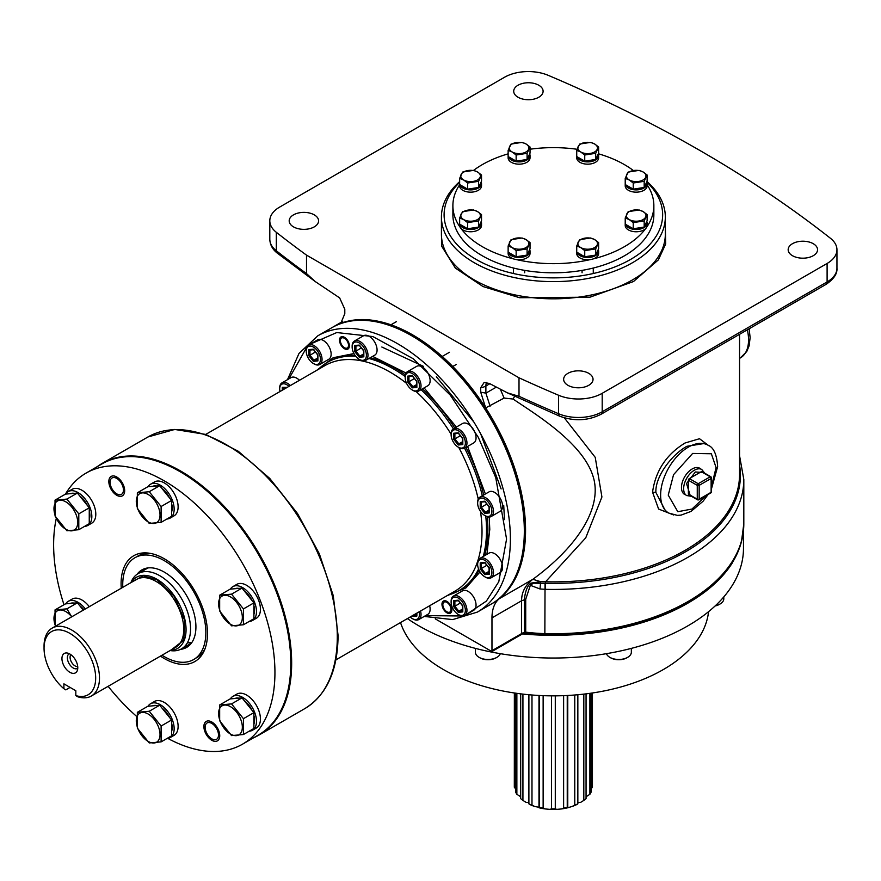 <?xml version="1.0" encoding="UTF-8"?>
<svg xmlns="http://www.w3.org/2000/svg" width="881" height="881" viewBox="0 0 881 881"><rect width="100%" height="100%" fill="white"/><g stroke="black" fill="none" stroke-linecap="round" stroke-linejoin="round"><path stroke-width="1.32" d="M685.506 494.836A15.12 8.733 -60 0 1 684.592 494.417A15.12 8.733 -60 0 1 682.279 482.303A15.12 8.733 -60 0 1 692.158 468.978A15.12 8.733 -60 0 1 699.723 468.229A15.12 8.733 -60 0 1 700.527 468.813M706.188 495.596L691.992 509.042L677.797 511.707L668.238 495.133L673.558 474.683L692.642 453.429L711.352 453.759L716.077 467.514L711.529 486.345M686.927 446.293C672.886 453.803 655.167 475.674 655.871 492.391L665.673 511.31L668.745 513.083A39.205 22.642 120 0 1 660.651 493.812A39.205 22.642 120 0 1 688.358 447.119A39.205 22.642 120 0 1 707.961 445.169L704.877 443.396L686.927 446.293M314.286 226.869A14.702 8.491 0 0 0 318.592 220.867A14.702 8.491 0 0 0 309.517 213.026A14.702 8.491 0 0 0 293.494 214.865A14.702 8.491 0 0 0 289.188 220.867A14.702 8.491 0 0 0 298.263 228.708A14.702 8.491 0 0 0 314.286 226.869M588.739 385.316A14.702 8.491 0 0 0 593.045 379.315A14.702 8.491 0 0 0 583.971 371.485A14.702 8.491 0 0 0 567.948 373.324A14.702 8.491 0 0 0 563.642 379.315A14.702 8.491 0 0 0 572.716 387.155A14.702 8.491 0 0 0 588.739 385.316M538.798 97.24A14.702 8.491 0 0 0 543.103 91.239A14.702 8.491 0 0 0 534.029 83.398A14.702 8.491 0 0 0 518.017 85.237A14.702 8.491 0 0 0 513.711 91.239A14.702 8.491 0 0 0 522.785 99.079A14.702 8.491 0 0 0 538.798 97.24M813.251 255.699A14.702 8.491 0 0 0 817.557 249.697A14.702 8.491 0 0 0 808.483 241.857A14.702 8.491 0 0 0 792.471 243.696A14.702 8.491 0 0 0 788.165 249.697A14.702 8.491 0 0 0 797.239 257.538A14.702 8.491 0 0 0 813.251 255.699M673.69 514.978L658.603 509.053L652.546 492.171C655.541 470.828 666.377 454.431 685.033 443L699.514 438.727L708.665 445.61M564.303 417.814L595.226 457.349L601.921 496.994L585.744 537.839L545.581 581.768L540.637 581.669L530.67 583.178C527.323 585.953 525.23 591.382 524.393 599.454L524.393 632.272A5.374 2.379 69.5 0 1 524.327 633.131A1.861 1.079 180 0 1 525.748 632.987A110.786 63.961 0 0 0 544.865 634.452A190.318 109.883 0 0 0 741.527 541.231A190.318 109.883 0 0 0 743.223 532.41M739.555 334.306L739.555 474.374A186.177 107.493 0 0 1 685.033 550.383A186.177 107.493 0 0 1 545.581 581.768L545.548 583.288L530.67 583.178L530.34 585.314L540.02 588.971L545.405 589.334A190.439 109.949 180 0 0 688.039 557.221A190.439 109.949 180 0 0 743.817 479.484L739.555 455.73M646.951 181.508A111.953 64.632 180 0 1 665.331 216.99A111.953 64.632 180 0 1 632.536 262.692A111.953 64.632 180 0 1 510.528 276.7A111.953 64.632 180 0 1 441.425 216.99A111.953 64.632 180 0 1 459.64 181.651M646.83 182.103A109.266 63.08 180 0 1 630.642 259.399A109.266 63.08 180 0 1 486.169 264.531A109.266 63.08 180 0 1 459.64 182.378M492.204 603.518A159.516 92.098 -120 0 0 492.523 603.342A159.516 92.098 -120 0 0 502.247 437.571A159.516 92.098 -120 0 0 356.365 319.825A159.516 92.098 -120 0 0 332.996 327.038A159.516 92.098 60 0 1 339.846 323.712L340.837 323.206L344.801 313.68L344.801 309.242L339.637 297.888L315.288 281.59L306.511 273.595L306.511 255.127L519.008 377.806L519.008 396.285L507.533 392.904L489.506 383.521L484.143 382.442L480.718 387.717L480.718 392.155L485.673 407.903A159.516 92.098 60 0 1 499.34 598.662A44.81 25.868 -120 0 0 491.972 617.867L491.972 650.685A5.374 3.106 60 0 1 491.884 651.555L435.28 618.869M339.846 323.712L341.575 322.666M491.884 651.555L521.508 634.452A17.146 9.9 180 0 1 524.327 633.131M499.34 598.662L532.873 579.302C525.329 585.017 521.574 592.175 521.596 600.765L491.972 617.867M540.02 588.971L540.637 581.669L532.873 579.302C581.416 543.643 602.329 504.78 593.056 476.335C582.363 441.733 532.179 412.22 513.116 399.049L504.108 398.069L485.673 407.903M480.718 392.155L485.883 393.146L490.1 406.152M306.511 255.127A1316.489 760.072 180 0 1 276.315 232.298A33.61 19.404 180 0 1 269.806 220.812A33.61 19.404 180 0 1 279.651 207.09L504.56 77.242A33.61 19.404 180 0 1 548.202 75.326A1316.489 760.072 180 0 1 830.431 238.266A33.61 19.404 180 0 1 836.95 249.752A33.61 19.404 180 0 1 827.105 263.463L602.197 393.311A33.61 19.404 180 0 1 558.543 395.239A1316.489 760.072 180 0 1 519.008 377.806M514.636 396.219L513.116 399.049M533.181 583.299L530.34 585.314L525.715 599.322L525.715 632.14A5.374 0.958 97.3 0 0 525.748 632.987M514.317 786.27A39.061 22.554 0 0 0 514.361 787.372L514.361 692.984L514.317 786.27M515.682 693.182L515.682 792.195A39.061 22.554 0 0 0 516.861 794.288L516.861 693.347M520.693 693.854L520.693 798.627A39.061 22.554 0 0 0 522.929 800.411L522.929 694.118M528.897 694.735L528.897 803.857A39.061 22.554 0 0 0 531.981 805.146L531.981 694.999M539.502 695.494L539.502 807.359A39.061 22.554 0 0 0 543.137 808.042L543.137 695.66M551.473 695.847L551.473 808.802A39.061 22.554 0 0 0 555.283 808.802L555.283 695.847M563.62 695.66L563.62 808.042A39.061 22.554 0 0 0 567.243 807.359L567.243 695.494M574.764 694.999L574.764 805.146A39.061 22.554 0 0 0 577.848 803.857L577.848 694.735M583.817 694.118L583.817 800.411A39.061 22.554 0 0 0 586.063 798.627L586.063 693.854M589.896 693.347L589.896 794.288A39.061 22.554 0 0 0 591.074 792.195L591.074 693.182M592.395 692.984L592.395 787.372A39.061 22.554 0 0 0 592.439 786.27L592.439 692.973M589.896 794.288L586.063 796.776M583.817 800.411L580.733 802.316L577.848 802.635M577.848 803.857L577.352 804.265A36.374 21.001 180 0 1 571.978 806.511L567.727 807.767A36.374 21.001 180 0 1 561.406 808.956L556.693 809.386A36.374 21.001 180 0 1 550.052 809.386L545.339 808.956A36.374 21.001 180 0 1 539.029 807.767L538.985 695.472L538.985 807.183M567.771 807.183L567.771 695.472L567.243 807.359M539.502 807.359L534.778 806.511A36.374 21.001 180 0 1 529.404 804.265L528.897 803.857M528.897 802.635L526.023 802.316L522.929 800.411M520.693 796.776L516.861 794.288M592.395 787.372L591.074 788.847M515.682 788.847L514.361 787.372M534.778 806.511L531.981 805.146M545.339 808.956L543.137 808.042M551.473 808.802L550.052 809.386M556.693 809.386L555.283 808.802M563.62 808.042L561.406 808.956M574.764 805.146L571.978 806.511M522.708 633.813A190.439 109.949 180 0 0 553.378 635.256A190.439 109.949 180 0 0 732.618 562.452L732.618 561.836A190.439 109.949 180 0 1 553.378 634.628A190.439 109.949 180 0 1 523.887 633.307M741.769 540.284A190.098 109.751 180 0 1 732.618 562.166M695.836 598.265A190.098 109.751 180 0 1 522.543 633.902M407.407 618.594A190.098 109.751 0 0 0 418.949 625.884A190.098 109.751 0 0 0 626.127 649.682A190.098 109.751 0 0 0 743.476 548.279L743.476 530.472M400.525 622.559A155.485 89.774 0 0 0 443.429 669.56A155.485 89.774 0 0 0 608.375 690.054A155.485 89.774 0 0 0 708.566 611.667M132.227 581.9L143.019 575.877L156.708 579.588L174.207 596.316L184.735 620.51L183.766 640.146L171.421 649.782M130.895 582.66L131.17 582A43.422 25.064 60 0 1 138.141 573.597A43.422 25.064 60 0 1 171.597 585.237A43.422 25.064 60 0 1 190.549 628.935A43.422 25.064 60 0 1 181.563 648.812A43.422 25.064 60 0 1 170.804 650.652L170.088 650.552M131.236 582.462A41.088 23.721 60 0 1 163.91 584.257A41.088 23.721 60 0 1 186.056 629.629A41.088 23.721 60 0 1 170.429 650.354M99.487 678.062A39.193 22.631 60 0 1 91.36 696.001A39.193 22.631 60 0 1 77.726 696.761L75.821 695.605L75.821 690.726L63.906 683.843L63.906 688.722A36.506 21.078 60 0 1 44.05 648.251L44.05 646.059A39.193 22.631 60 0 1 52.166 628.109A39.193 22.631 60 0 1 82.374 638.615A39.193 22.631 60 0 1 99.487 678.062M70.084 687.411L65.811 689.878L63.906 688.722M44.05 646.059L44.05 648.251A36.506 21.078 60 0 1 69.863 633.351A36.506 21.078 60 0 1 95.677 678.062A36.506 21.078 60 0 1 75.821 695.605M61.945 658.581A11.2 6.464 60 0 1 67.044 652.986A11.2 6.464 60 0 1 77.781 667.732A11.2 6.464 60 0 1 77.264 670.694A11.2 6.464 60 0 1 68.432 671.322A11.2 6.464 60 0 1 61.945 658.581M70.876 654.671A6.993 4.031 -120 0 0 70.084 657.325A6.993 4.031 -120 0 0 72.671 663.833A6.993 4.031 -120 0 0 77.726 666.521M77.77 668.272A8.403 4.846 60 0 1 77.495 668.459A8.403 4.846 60 0 1 71.02 666.201A8.403 4.846 60 0 1 67.352 657.744A8.403 4.846 60 0 1 69.092 653.9A8.403 4.846 60 0 1 69.39 653.757M332.06 327.578A159.516 92.098 60 0 1 332.368 327.402A159.516 92.098 60 0 1 355.726 320.199A159.516 92.098 60 0 1 501.619 437.934A159.516 92.098 60 0 1 491.884 603.705A159.516 92.098 60 0 1 491.587 603.881M332.368 327.402L332.996 327.038A159.516 92.098 -120 0 0 332.688 327.225M318.14 369.513A131.743 76.063 60 0 1 327.49 362.3A131.743 76.063 60 0 1 355.748 356.265M368.963 358.501A131.743 76.063 60 0 1 393.355 368.831A131.743 76.063 60 0 1 405.194 376.528M421.041 389.677A131.743 76.063 60 0 1 453.385 428.794M464.584 448.198A131.743 76.063 60 0 1 482.303 495.772M485.761 516.079A131.743 76.063 60 0 1 486.51 530.604A131.743 76.063 60 0 1 483.262 556.462M489.208 517.048L489.781 529.382L486.918 554.347M480.024 571.934L466.049 587.825L446.92 595.776M504.494 519.581L503.712 505.242M501.113 488.944L481.004 434.685M473.295 421.338L436.37 376.793M423.552 366.397L381.836 347.026M97.384 466.567A156.829 90.545 60 0 1 102.35 463.307A156.829 90.545 60 0 1 180.759 471.082A156.829 90.545 60 0 1 283.219 609.278A156.829 90.545 60 0 1 259.179 734.952A156.829 90.545 60 0 1 253.882 737.628M344.449 347.698A5.76 3.326 -120 0 0 347.323 347.984A5.76 3.326 -120 0 0 348.204 343.37A5.76 3.326 -120 0 0 344.449 338.304A5.76 3.326 -120 0 0 341.564 338.018A5.76 3.326 -120 0 0 340.683 342.632A5.76 3.326 -120 0 0 344.449 347.698M446.92 611.799A5.76 3.326 -120 0 0 449.795 612.086A5.76 3.326 -120 0 0 450.676 607.472A5.76 3.326 -120 0 0 446.92 602.395A5.76 3.326 -120 0 0 444.035 602.108A5.76 3.326 -120 0 0 443.154 606.723A5.76 3.326 -120 0 0 446.92 611.799M317.821 335.804L331.763 327.754A159.516 92.098 60 0 1 411.526 335.65A159.516 92.098 60 0 1 515.737 476.225A159.516 92.098 60 0 1 491.279 604.058L477.337 612.097A159.516 92.098 -120 0 0 510.385 538.765A159.516 92.098 -120 0 0 397.584 343.7A159.516 92.098 -120 0 0 317.821 335.804L299 353.424L287.503 379.656M478.581 569.027A131.743 76.063 60 0 1 459.221 590.479A131.743 76.063 60 0 1 448.308 594.972M316.753 370.306L333.194 357.719L353.953 353.567M372.619 356.387L406.075 373.048M424.124 387.893L456.38 427.065M467.591 446.469L485.387 493.988M310.134 344.174L336.762 332.544L372.872 336.564L413.255 358.765L450.312 395.151L478.317 437.35L495.75 477.634L506.575 539.073L498.789 581.724L486.4 601.073L466.247 614.575M446.92 612.802A6.993 4.031 60 0 1 442.35 606.646A6.993 4.031 60 0 1 443.418 601.04A6.993 4.031 60 0 1 446.92 601.393A6.993 4.031 60 0 1 451.479 607.549A6.993 4.031 60 0 1 450.411 613.154A6.993 4.031 60 0 1 446.92 612.802M344.449 348.711A6.993 4.031 60 0 1 339.879 342.544A6.993 4.031 60 0 1 340.947 336.949A6.993 4.031 60 0 1 344.449 337.291A6.993 4.031 60 0 1 349.008 343.458A6.993 4.031 60 0 1 347.94 349.052A6.993 4.031 60 0 1 344.449 348.711M186.442 475.564A22.399 12.94 -120 0 0 175.286 469.044A22.399 12.94 -120 0 1 186.442 475.564A22.399 12.94 -120 0 0 175.286 469.044A22.399 12.94 -120 0 1 186.442 475.564A22.399 12.94 -120 0 0 175.286 469.044A22.399 12.94 -120 0 1 186.442 475.564A22.399 12.94 -120 0 0 175.286 469.044M183.083 473.471A22.399 12.94 -120 0 0 177.18 470.058M274.454 720.768A22.399 12.94 -120 0 0 277.405 716.572M277.405 594.741A22.399 12.94 -120 0 0 274.454 587.142M278.803 598.64A22.399 12.94 -120 0 0 272.548 582.572A22.399 12.94 -120 0 1 278.803 598.64A22.399 12.94 -120 0 0 272.548 582.572A22.399 12.94 -120 0 1 278.803 598.64A22.399 12.94 -120 0 0 272.548 582.572A22.399 12.94 -120 0 1 278.803 598.64A22.399 12.94 -120 0 0 272.548 582.572M278.198 715.317A22.399 12.94 -120 0 1 274.365 720.889A22.399 12.94 -120 0 0 278.429 714.932A22.399 12.94 -120 0 1 274.354 720.9A22.399 12.94 -120 0 0 278.198 715.317A22.399 12.94 -120 0 1 274.365 720.889A22.399 12.94 -120 0 0 278.429 714.932A22.399 12.94 -120 0 1 274.354 720.9A22.399 12.94 -120 0 0 278.099 715.482A22.399 12.94 -120 0 1 274.365 720.878A22.399 12.94 -120 0 0 278.429 714.932A22.399 12.94 -120 0 1 274.354 720.9A22.399 12.94 -120 0 0 278.099 715.482M185.439 474.936A22.399 12.94 -120 0 0 175.771 469.298A22.399 12.94 -120 0 1 185.439 474.936A22.399 12.94 -120 0 0 175.771 469.298M278.44 597.615A22.399 12.94 -120 0 0 273.077 583.828A22.399 12.94 -120 0 1 278.44 597.615A22.399 12.94 -120 0 0 273.077 583.828M185.737 475.123A22.399 12.94 -120 0 0 175.616 469.221A22.399 12.94 -120 0 1 185.737 475.123A22.399 12.94 -120 0 0 175.616 469.221M278.561 597.924A22.399 12.94 -120 0 0 272.923 583.453A22.399 12.94 -120 0 1 278.561 597.924A22.399 12.94 -120 0 0 272.923 583.453M274.354 720.9A22.399 12.94 -120 0 0 278.429 714.932M121.259 588.222A61.097 35.273 60 0 1 126.875 562.1A61.097 35.273 60 0 1 148.867 553.147A61.097 35.273 60 0 1 194.833 591.008A61.097 35.273 60 0 1 204.645 649.749A61.097 35.273 60 0 1 201.705 655.189A61.097 35.273 60 0 1 160.452 656.114M196.518 657.887A58.763 33.93 -120 0 0 203.126 651.764A58.763 33.93 -120 0 0 205.273 648.086M217.607 738.344A9.46 5.462 60 0 1 216.539 739.324A9.46 5.462 60 0 1 207.74 734.908A9.46 5.462 60 0 1 206.022 723.94A9.46 5.462 60 0 1 207.09 722.949A9.46 5.462 60 0 1 215.878 727.365A9.46 5.462 60 0 1 217.607 738.344M122.547 493.349A9.46 5.462 60 0 1 121.49 494.34A9.46 5.462 60 0 1 112.691 489.924A9.46 5.462 60 0 1 110.973 478.945A9.46 5.462 60 0 1 112.03 477.965A9.46 5.462 60 0 1 120.829 482.37A9.46 5.462 60 0 1 122.547 493.349M167.875 738.432A156.499 90.358 -120 0 0 242.528 744.17L258.375 735.029A156.499 90.358 -120 0 0 275.962 718.72A156.499 90.358 -120 0 0 247.495 537.014A156.499 90.358 -120 0 0 101.877 463.968L86.041 473.119A156.499 90.358 -120 0 0 68.454 489.429A156.499 90.358 -120 0 0 65.436 494.142M242.528 744.17A156.499 90.358 -120 0 0 260.115 727.86A156.499 90.358 -120 0 0 231.648 546.165A156.499 90.358 -120 0 0 86.041 473.119M56.274 518.491A156.499 90.358 -120 0 0 63.994 604.729M108.132 686.321A156.499 90.358 -120 0 0 136.61 716.385M150.618 553.433A58.763 33.93 -120 0 0 137.755 556.109M109.894 477.612A11.2 6.464 60 0 1 111.16 476.445A11.2 6.464 60 0 1 121.578 481.676A11.2 6.464 60 0 1 123.615 494.682A11.2 6.464 60 0 1 122.36 495.849A11.2 6.464 60 0 1 111.942 490.618A11.2 6.464 60 0 1 109.894 477.612M204.954 722.607A11.2 6.464 60 0 1 206.209 721.44A11.2 6.464 60 0 1 216.638 726.671A11.2 6.464 60 0 1 218.675 739.677A11.2 6.464 60 0 1 217.42 740.844A11.2 6.464 60 0 1 206.991 735.613A11.2 6.464 60 0 1 204.954 722.607M475.41 648.383L475.41 652.204A12.587 7.268 0 0 0 479.099 657.347A12.587 7.268 0 0 0 496.906 657.347L496.906 657.347A12.587 7.268 0 0 0 500.331 653.68M479.517 657.578A11.475 6.619 0 0 0 479.892 657.81A11.475 6.619 0 0 0 496.113 657.81L496.906 657.347L496.113 657.81M606.425 653.68A12.587 7.268 0 0 0 609.85 657.347A12.587 7.268 0 0 0 627.657 657.347L627.657 657.347A12.587 7.268 0 0 0 631.347 652.204L631.347 648.383M610.269 657.578A11.475 6.619 0 0 0 610.643 657.81A11.475 6.619 0 0 0 626.865 657.81L627.657 657.347L626.865 657.81M715.405 605.688A12.587 7.268 0 0 0 720.107 603.97L720.107 603.97A12.587 7.268 0 0 0 723.797 598.827L723.797 596.911M715.097 605.974A11.475 6.619 0 0 0 719.314 604.432L720.107 603.97L719.314 604.432M299.463 380.295A11.2 6.464 -120 0 0 296.699 378.136A11.2 6.464 -120 0 0 291.104 377.586L282.008 382.828A11.2 6.464 60 0 1 287.613 383.389A11.2 6.464 60 0 1 290.367 385.548M280.015 391.516A10.087 5.826 60 0 1 279.684 388.873L279.684 387.959A11.2 6.464 60 0 1 282.008 382.828M279.684 388.873A10.087 5.826 60 0 1 286.821 384.755A10.087 5.826 60 0 1 288.946 386.363M282.261 390.228L282.261 387.321L287.195 387.376M283.451 387.717L286.997 387.398M319.737 364.503L328.822 359.25A11.2 6.464 -120 0 0 330.54 350.275A11.2 6.464 -120 0 0 323.228 340.407A11.2 6.464 -120 0 0 317.623 339.846L308.526 345.099A11.2 6.464 60 0 1 314.132 345.649A11.2 6.464 60 0 1 321.444 355.528A11.2 6.464 60 0 1 319.737 364.503A11.2 6.464 60 0 1 314.132 363.952L313.339 363.49A10.087 5.826 60 0 1 306.214 351.145A10.087 5.826 60 0 1 313.339 347.026A10.087 5.826 60 0 1 320.464 359.371A10.087 5.826 60 0 1 313.339 363.49L314.132 363.952M306.214 351.145L306.214 350.231A11.2 6.464 60 0 1 308.526 345.099M317.645 359.866L313.933 360.197L313.339 361.331L308.779 355.671L309.969 355.274L309.969 350.043M308.779 355.671L308.779 349.592L313.339 349.184L317.898 354.856L317.898 360.924L317.898 359.844L317.898 360.924L313.339 361.331M313.339 349.184L313.933 349.636L313.339 349.184M309.969 349.988L313.526 349.669M315.398 352.004L309.969 355.274L313.933 360.197L317.645 358.049M315.486 352.114L317.645 354.933M365.67 360.395L374.766 355.153A11.2 6.464 -120 0 0 376.473 346.178A11.2 6.464 -120 0 0 369.161 336.3A11.2 6.464 -120 0 0 363.556 335.749L354.47 341.002A11.2 6.464 60 0 1 360.065 341.553A11.2 6.464 60 0 1 367.388 351.42A11.2 6.464 60 0 1 365.67 360.395A11.2 6.464 60 0 1 360.065 359.844L359.272 359.393A10.087 5.826 60 0 1 352.147 347.037A10.087 5.826 60 0 1 359.272 342.918A10.087 5.826 60 0 1 366.408 355.274A10.087 5.826 60 0 1 359.272 359.393L360.065 359.844M352.147 347.037L352.147 346.123A11.2 6.464 60 0 1 354.47 341.002M363.578 355.759L359.866 356.089L359.272 357.223L354.724 351.563L355.913 351.167L355.913 345.936M354.724 351.563L354.724 345.484L359.272 345.088L363.831 350.748L363.831 356.827L363.831 355.737L363.831 356.827L359.272 357.223M359.272 345.088L359.866 345.528L359.272 345.088M355.913 345.881L359.459 345.572M361.331 347.907L355.913 351.167L359.866 356.089L363.578 353.953M361.419 348.006L363.578 350.836M418.706 391.021L427.803 385.768A11.2 6.464 -120 0 0 429.521 376.793A11.2 6.464 -120 0 0 422.197 366.925A11.2 6.464 -120 0 0 416.603 366.375L407.507 371.617A11.2 6.464 60 0 1 413.112 372.178A11.2 6.464 60 0 1 420.424 382.046A11.2 6.464 60 0 1 418.706 391.021A11.2 6.464 60 0 1 413.112 390.47L412.319 390.008A10.087 5.826 60 0 1 405.183 377.663A10.087 5.826 60 0 1 412.319 373.544A10.087 5.826 60 0 1 419.444 385.9A10.087 5.826 60 0 1 412.319 390.008L413.112 390.47M405.183 377.663L405.183 376.749A11.2 6.464 60 0 1 407.507 371.617M416.625 386.385L412.914 386.715L412.319 387.849L407.76 382.189L408.949 381.792L408.949 376.561M407.76 382.189L407.76 376.11L412.319 375.702L416.867 381.374L416.867 387.442L416.867 386.363L416.867 387.442L412.319 387.849M416.867 386.363L416.867 381.088M412.319 375.702L412.914 376.154L412.319 375.702M408.949 376.506L412.495 376.187M414.378 378.522L408.949 381.792L412.914 386.715L416.625 384.568M414.466 378.632L416.625 381.451M464.65 448.165L473.736 442.923A11.2 6.464 -120 0 0 475.454 433.937A11.2 6.464 -120 0 0 468.141 424.069A11.2 6.464 -120 0 0 462.536 423.519L453.44 428.761A11.2 6.464 60 0 1 459.045 429.322A11.2 6.464 60 0 1 466.357 439.19A11.2 6.464 60 0 1 464.65 448.165A11.2 6.464 60 0 1 459.045 447.614L458.252 447.152A10.087 5.826 60 0 1 451.127 434.807A10.087 5.826 60 0 1 458.252 430.688A10.087 5.826 60 0 1 465.377 443.044A10.087 5.826 60 0 1 458.252 447.152L459.045 447.614M451.127 434.807L451.127 433.893A11.2 6.464 60 0 1 453.44 428.761M462.558 443.528L458.847 443.859L458.252 444.993L453.693 439.333L454.882 438.936L454.882 433.705M453.693 439.333L453.693 433.254L458.252 432.846L462.811 438.518L462.811 444.586L462.811 443.506L462.811 444.586L458.252 444.993M462.811 443.506L462.811 438.231M458.252 432.846L458.847 433.298L458.252 432.846M454.882 433.65L458.439 433.342M460.311 435.677L454.882 438.936L458.847 443.859L462.558 441.711M460.4 435.776L462.558 438.595M491.169 516.519L500.265 511.266A11.2 6.464 -120 0 0 501.972 502.291A11.2 6.464 -120 0 0 494.659 492.424A11.2 6.464 -120 0 0 489.054 491.873L479.969 497.115A11.2 6.464 60 0 1 485.563 497.677A11.2 6.464 60 0 1 492.886 507.544A11.2 6.464 60 0 1 491.169 516.519A11.2 6.464 60 0 1 485.563 515.969L484.77 515.506A10.087 5.826 60 0 1 477.645 503.161A10.087 5.826 60 0 1 484.77 499.042A10.087 5.826 60 0 1 491.906 511.398A10.087 5.826 60 0 1 484.77 515.506L485.563 515.969M477.645 503.161L477.645 502.247A11.2 6.464 60 0 1 479.969 497.115M489.076 511.883L485.365 512.213L484.77 513.348L480.222 507.687L481.411 507.291L481.411 502.06M480.222 507.687L480.222 501.608L484.77 501.201L489.329 506.872L489.329 512.94L489.329 511.861L489.329 512.94L484.77 513.348M484.77 501.201L485.365 501.652L484.77 501.201M481.411 502.005L484.957 501.685M486.83 504.02L481.411 507.291L485.365 512.213L489.076 510.066M486.918 504.13L489.076 506.949M491.169 577.771L500.265 572.518A11.2 6.464 -120 0 0 501.972 563.543A11.2 6.464 -120 0 0 494.659 553.675A11.2 6.464 -120 0 0 489.054 553.114L479.969 558.367A11.2 6.464 60 0 1 485.563 558.917A11.2 6.464 60 0 1 492.886 568.796A11.2 6.464 60 0 1 491.169 577.771A11.2 6.464 60 0 1 485.563 577.209L484.77 576.758A10.087 5.826 60 0 1 477.645 564.413A10.087 5.826 60 0 1 484.77 560.294A10.087 5.826 60 0 1 491.906 572.639A10.087 5.826 60 0 1 484.77 576.758L485.563 577.209M477.645 564.413L477.645 563.499A11.2 6.464 60 0 1 479.969 558.367M489.076 573.135L485.365 573.465L484.77 574.599L480.222 568.928L481.411 568.531L481.411 563.311M480.222 568.928L480.222 562.86L484.77 562.452L489.329 568.113L489.329 574.192L489.329 573.113L489.329 574.192L484.77 574.599M489.329 573.113L489.329 567.827M484.77 562.452L485.365 562.904L484.77 562.452M481.411 563.256L484.957 562.937M486.83 565.272L481.411 568.531L485.365 573.465L489.076 571.317M486.918 565.382L489.076 568.201M464.65 615.5L473.736 610.247A11.2 6.464 -120 0 0 475.454 601.271A11.2 6.464 -120 0 0 468.141 591.404A11.2 6.464 -120 0 0 462.536 590.843L453.44 596.096A11.2 6.464 60 0 1 459.045 596.646A11.2 6.464 60 0 1 466.357 606.524A11.2 6.464 60 0 1 464.65 615.5A11.2 6.464 60 0 1 459.045 614.949L458.252 614.486A10.087 5.826 60 0 1 451.127 602.141A10.087 5.826 60 0 1 458.252 598.023A10.087 5.826 60 0 1 465.377 610.368A10.087 5.826 60 0 1 458.252 614.486L459.045 614.949M451.127 602.141L451.127 601.227A11.2 6.464 60 0 1 453.44 596.096M462.558 610.863L458.847 611.194L458.252 612.328L453.693 606.668L454.882 606.271L454.882 601.04M453.693 606.668L453.693 600.589L458.252 600.181L462.811 605.853L462.811 611.921L462.811 610.841L462.811 611.921L458.252 612.328M458.252 600.181L458.847 600.633L458.252 600.181M454.882 600.985L458.439 600.666M460.311 603L454.882 606.271L458.847 611.194L462.558 609.046M460.4 603.111L462.558 605.93M420.534 611.007A11.2 6.464 60 0 1 418.706 619.607A11.2 6.464 60 0 1 413.112 619.046L412.319 618.594A10.087 5.826 60 0 1 410.183 616.986M418.706 619.607L427.803 614.354A11.2 6.464 -120 0 0 429.631 605.754M419.125 611.821A10.087 5.826 60 0 1 412.319 618.594L413.112 619.046M412.914 615.301L412.319 616.436L411.945 615.973M416.867 613.121L416.867 616.028L416.867 614.938L416.867 616.028L412.319 616.436M148.041 486.73A19.558 11.288 60 0 1 150.541 484.231A19.558 11.288 60 0 1 165.617 489.473A19.558 11.288 60 0 1 174.152 509.152A19.558 11.288 60 0 1 170.11 518.105A19.558 11.288 60 0 1 166.894 519.019M170.11 518.105L174.064 515.826A19.558 11.288 -120 0 0 178.116 506.872A19.558 11.288 -120 0 0 169.581 487.182A19.558 11.288 -120 0 0 154.505 481.94L150.541 484.231M230.37 589.147A19.558 11.288 60 0 1 232.87 586.636A19.558 11.288 60 0 1 247.935 591.878A19.558 11.288 60 0 1 256.481 611.557A19.558 11.288 60 0 1 252.429 620.521A19.558 11.288 60 0 1 249.224 621.424M252.429 620.521L256.382 618.231A19.558 11.288 -120 0 0 260.435 609.278A19.558 11.288 -120 0 0 251.9 589.587A19.558 11.288 -120 0 0 236.824 584.356L232.87 586.636M230.37 698.897A19.558 11.288 60 0 1 232.87 696.397A19.558 11.288 60 0 1 247.935 701.639A19.558 11.288 60 0 1 256.481 721.319A19.558 11.288 60 0 1 252.429 730.272A19.558 11.288 60 0 1 249.224 731.186M252.429 730.272L256.382 727.992A19.558 11.288 -120 0 0 260.435 719.039A19.558 11.288 -120 0 0 251.9 699.349A19.558 11.288 -120 0 0 236.824 694.107L232.87 696.397M148.041 706.254A19.558 11.288 60 0 1 150.541 703.754A19.558 11.288 60 0 1 165.617 708.996A19.558 11.288 60 0 1 174.152 728.675A19.558 11.288 60 0 1 170.11 737.628A19.558 11.288 60 0 1 166.894 738.542M170.11 737.628L174.064 735.338A19.558 11.288 -120 0 0 178.116 726.385A19.558 11.288 -120 0 0 169.581 706.705A19.558 11.288 -120 0 0 154.505 701.463L150.541 703.754M65.723 603.848A19.558 11.288 60 0 1 68.222 601.349A19.558 11.288 60 0 1 85.336 608.969M89.289 606.679A19.558 11.288 -120 0 0 72.187 599.058L68.222 601.349M65.723 494.087A19.558 11.288 60 0 1 68.222 491.587A19.558 11.288 60 0 1 83.299 496.829A19.558 11.288 60 0 1 91.833 516.508A19.558 11.288 60 0 1 87.781 525.461A19.558 11.288 60 0 1 84.576 526.364M87.781 525.461L91.745 523.171A19.558 11.288 -120 0 0 95.798 514.218A19.558 11.288 -120 0 0 87.263 494.538A19.558 11.288 -120 0 0 72.187 489.296L68.222 491.587M152.545 486.334A16.783 9.691 60 0 1 156.455 485.982M162.016 488.581A16.783 9.691 60 0 1 169.648 498.084M171.575 503.304A16.783 9.691 60 0 1 172.191 508.018A16.783 9.691 60 0 1 171.575 512.026M148.162 521.893A16.783 9.691 60 0 1 136.291 501.344A16.783 9.691 60 0 1 148.162 494.494A16.783 9.691 60 0 1 160.023 515.044A16.783 9.691 60 0 1 148.162 521.893M137.348 492.798L149.23 491.73L161.113 506.52L171.575 500.474L171.575 516.321L161.113 522.356L149.23 523.424L137.348 508.634L137.348 492.798L147.81 486.753L159.692 485.695L171.575 500.474M159.692 485.695L149.23 491.73M161.113 506.52L161.113 522.356M234.864 588.739A16.783 9.691 60 0 1 238.773 588.387M244.334 590.986A16.783 9.691 60 0 1 251.977 600.49M253.893 605.71A16.783 9.691 60 0 1 254.51 610.423A16.783 9.691 60 0 1 253.893 614.431M230.481 624.299A16.783 9.691 60 0 1 218.609 603.749A16.783 9.691 60 0 1 230.481 596.9A16.783 9.691 60 0 1 242.341 617.449A16.783 9.691 60 0 1 230.481 624.299M219.666 595.204L231.549 594.146L243.431 608.925L253.893 602.879L253.893 618.726L243.431 624.761L231.549 625.829L219.666 611.051L219.666 595.204L230.128 589.158L242.011 588.101L253.893 602.879M242.011 588.101L231.549 594.146M243.431 608.925L243.431 624.761M234.864 698.501A16.783 9.691 60 0 1 238.773 698.148M244.334 700.747A16.783 9.691 60 0 1 251.977 710.251M253.893 715.471A16.783 9.691 60 0 1 254.51 720.184A16.783 9.691 60 0 1 253.893 724.193M230.481 734.06A16.783 9.691 60 0 1 218.609 713.511A16.783 9.691 60 0 1 230.481 706.661A16.783 9.691 60 0 1 242.341 727.21A16.783 9.691 60 0 1 230.481 734.06M219.666 704.965L231.549 703.897L243.431 718.687L253.893 712.641L253.893 728.488L243.431 734.523L231.549 735.591L219.666 720.801L219.666 704.965L230.128 698.919L242.011 697.862L253.893 712.641M242.011 697.862L231.549 703.897M243.431 718.687L243.431 734.523M152.545 705.857A16.783 9.691 60 0 1 156.455 705.505M162.016 708.104A16.783 9.691 60 0 1 169.648 717.608M171.575 722.816A16.783 9.691 60 0 1 172.191 727.541A16.783 9.691 60 0 1 171.575 731.549M148.162 741.417A16.783 9.691 60 0 1 136.291 720.867A16.783 9.691 60 0 1 148.162 714.017A16.783 9.691 60 0 1 160.023 734.567A16.783 9.691 60 0 1 148.162 741.417M137.348 712.322L149.23 711.253L161.113 726.032L171.575 719.997L171.575 735.833L161.113 741.879L149.23 742.936L137.348 728.158L137.348 712.322L147.81 706.276L159.692 705.218L171.575 719.997M159.692 705.218L149.23 711.253M161.113 726.032L161.113 741.879M70.227 603.441A16.783 9.691 60 0 1 74.136 603.1M79.697 605.699A16.783 9.691 60 0 1 83.904 609.795M55.536 626.171A16.783 9.691 60 0 1 65.844 611.612A16.783 9.691 60 0 1 71.735 616.821L66.912 608.848L55.029 609.905L55.294 626.314M55.029 609.905L65.491 603.87L77.374 602.802L83.277 610.159M77.374 602.802L66.912 608.848M70.227 493.69A16.783 9.691 60 0 1 74.136 493.338M79.697 495.937A16.783 9.691 60 0 1 87.329 505.441M89.256 510.65A16.783 9.691 60 0 1 89.873 515.374A16.783 9.691 60 0 1 89.256 519.383M65.844 529.25A16.783 9.691 60 0 1 53.972 508.7A16.783 9.691 60 0 1 65.844 501.851A16.783 9.691 60 0 1 77.704 522.4A16.783 9.691 60 0 1 65.844 529.25M55.029 500.144L66.912 499.087L78.794 513.865L89.256 507.83L89.256 523.666L78.794 529.712L66.912 530.769L55.029 515.991L55.029 500.144L65.491 494.109L77.374 493.052L89.256 507.83M77.374 493.052L66.912 499.087M78.794 513.865L78.794 529.712M698.204 499.747A1.344 0.771 -60 0 1 697.532 499.813A1.344 0.771 -60 0 1 697.256 499.197A1.344 0.771 0 0 0 698.204 499.428A1.344 0.771 0 0 0 699.162 499.197A1.344 0.771 60 0 1 698.875 499.813L710.857 492.897A1.344 0.771 -120 0 0 711.132 492.281A1.344 0.771 0 0 0 711.529 491.73A1.344 1.101 0 0 1 711.11 492.534M688.391 494.076L697.256 499.197L697.256 485.365A1.344 0.771 -60 0 1 698.204 483.724A1.344 0.771 60 0 1 699.162 485.365A1.344 0.771 180 0 1 698.204 485.596A1.344 0.771 180 0 1 697.256 485.365L688.391 480.244L688.391 494.076A1.344 0.771 120 0 0 688.667 494.693L697.532 499.813L698.875 499.813M711.132 477.359A1.344 0.771 180 0 1 711.529 477.898A1.344 0.771 180 0 1 711.132 478.449A1.344 0.771 -120 0 0 710.857 477.513A1.344 0.771 -120 0 0 710.185 476.808A1.344 0.771 -60 0 1 710.857 476.742L701.981 471.621A1.344 0.771 120 0 0 701.309 471.687L689.338 478.603A1.344 0.771 120 0 0 688.391 480.244M146.268 568.212A44.744 25.835 -120 0 0 145.167 569.544M188.578 644.749A44.744 25.835 -120 0 0 190.285 644.463M137.106 574.258A44.744 25.835 60 0 1 141.918 569.897A44.744 25.835 60 0 1 176.398 581.878A44.744 25.835 60 0 1 195.923 626.909A44.744 25.835 60 0 1 186.662 647.392A44.744 25.835 60 0 1 180.473 649.374M161.994 655.233A58.763 33.93 -120 0 0 193.666 659.539A58.763 33.93 -120 0 0 205.846 632.635A58.763 33.93 -120 0 0 180.187 573.498A58.763 33.93 -120 0 0 134.903 557.75A58.763 33.93 -120 0 0 122.734 584.654A58.763 33.93 -120 0 0 122.789 587.341M598.331 153.757A100.489 58.014 180 0 1 624.431 164.626A100.489 58.014 180 0 1 633.384 170.54M647.128 184.768A100.489 58.014 180 0 1 653.856 205.647A100.489 58.014 180 0 1 646.764 227.056M645.641 228.631A100.489 58.014 180 0 1 593.199 258.915M590.457 259.565A100.489 58.014 180 0 1 516.299 259.565M513.557 258.915A100.489 58.014 180 0 1 482.325 246.669A100.489 58.014 180 0 1 461.115 228.631M653.856 205.647L653.856 214.788A100.489 58.014 180 0 1 591.834 268.386A100.489 58.014 180 0 1 482.325 255.809A100.489 58.014 180 0 1 452.889 214.788L452.889 205.647A100.489 58.014 180 0 1 459.629 184.768M459.981 227.056A100.489 58.014 180 0 1 452.889 205.647M473.582 170.385A100.489 58.014 180 0 1 508.139 153.845M530.032 149.219A100.489 58.014 180 0 1 577.099 149.274M646.753 181.938A10.957 6.321 180 0 1 647.128 183.578A10.957 6.321 180 0 1 640.366 189.415A10.957 6.321 180 0 1 628.428 188.049A10.957 6.321 180 0 1 625.367 184.614M625.224 183.854A10.957 6.321 180 0 1 625.213 183.578L625.213 185.847A10.957 6.321 0 0 0 628.428 190.318A10.957 6.321 0 0 0 640.366 191.684A10.957 6.321 0 0 0 647.128 185.847L647.128 183.578M646.753 221.538A10.957 6.321 180 0 1 647.128 223.179A10.957 6.321 180 0 1 640.366 229.016A10.957 6.321 180 0 1 628.428 227.65A10.957 6.321 180 0 1 625.367 224.215M625.224 223.455A10.957 6.321 180 0 1 625.213 223.179L625.213 225.448A10.957 6.321 0 0 0 628.428 229.919A10.957 6.321 0 0 0 640.366 231.285A10.957 6.321 0 0 0 647.128 225.448L647.128 223.179M598.254 249.543A10.957 6.321 180 0 1 598.628 251.173A10.957 6.321 180 0 1 591.867 257.021A10.957 6.321 180 0 1 579.929 255.655A10.957 6.321 180 0 1 576.868 252.219M576.725 251.459A10.957 6.321 180 0 1 576.714 251.173L576.714 253.442A10.957 6.321 0 0 0 579.929 257.924A10.957 6.321 0 0 0 591.867 259.289A10.957 6.321 0 0 0 598.628 253.442L598.628 251.173M529.657 249.543A10.957 6.321 180 0 1 530.032 251.173A10.957 6.321 180 0 1 523.27 257.021A10.957 6.321 180 0 1 511.332 255.655A10.957 6.321 180 0 1 508.271 252.219M508.139 251.459A10.957 6.321 180 0 1 508.128 251.173L508.128 253.442A10.957 6.321 0 0 0 511.332 257.924A10.957 6.321 0 0 0 523.27 259.289A10.957 6.321 0 0 0 530.032 253.442L530.032 251.173M481.158 221.538A10.957 6.321 180 0 1 481.533 223.179A10.957 6.321 180 0 1 474.771 229.016A10.957 6.321 180 0 1 462.833 227.65A10.957 6.321 180 0 1 459.772 224.215M459.64 223.455A10.957 6.321 180 0 1 459.629 223.179L459.629 225.448A10.957 6.321 0 0 0 462.833 229.919A10.957 6.321 0 0 0 474.771 231.285A10.957 6.321 0 0 0 481.533 225.448L481.533 223.179M481.158 181.938A10.957 6.321 180 0 1 481.533 183.578A10.957 6.321 180 0 1 474.771 189.415A10.957 6.321 180 0 1 462.833 188.049A10.957 6.321 180 0 1 459.772 184.614M459.64 183.854A10.957 6.321 180 0 1 459.629 183.578L459.629 185.847A10.957 6.321 0 0 0 462.833 190.318A10.957 6.321 0 0 0 474.771 191.684A10.957 6.321 0 0 0 481.533 185.847L481.533 183.578M529.657 153.933A10.957 6.321 180 0 1 530.032 155.574A10.957 6.321 180 0 1 523.27 161.421A10.957 6.321 180 0 1 511.332 160.045A10.957 6.321 180 0 1 508.271 156.62M508.139 155.849A10.957 6.321 180 0 1 508.128 155.574L508.128 157.842A10.957 6.321 0 0 0 511.332 162.313A10.957 6.321 0 0 0 523.27 163.69A10.957 6.321 0 0 0 530.032 157.842L530.032 155.574M598.254 153.933A10.957 6.321 180 0 1 598.628 155.574A10.957 6.321 180 0 1 591.867 161.421A10.957 6.321 180 0 1 579.929 160.045A10.957 6.321 180 0 1 576.868 156.62M576.725 155.849A10.957 6.321 180 0 1 576.714 155.574L576.714 157.842A10.957 6.321 0 0 0 579.929 162.313A10.957 6.321 0 0 0 591.867 163.69A10.957 6.321 0 0 0 598.628 157.842L598.628 155.574M645.96 183.644A9.79 5.649 180 0 1 644.705 186.343M642.932 187.664A9.79 5.649 180 0 1 633.857 189.063M632.723 188.864A9.79 5.649 180 0 1 629.254 187.576A9.79 5.649 180 0 1 627.008 185.561M643.097 171.971A9.79 5.649 180 0 1 643.097 179.966A9.79 5.649 180 0 1 629.254 179.966A9.79 5.649 180 0 1 629.254 171.971A9.79 5.649 180 0 1 643.097 171.971M633.241 183.006L629.232 179.977L625.224 178.38L628.164 172.07L639.11 170.374L643.108 171.971L647.117 175L644.187 181.321L633.241 183.006L633.241 189.162L625.224 184.536L625.224 178.38M647.117 175L647.117 181.156L644.187 187.466L633.241 189.162M644.187 187.466L644.187 181.321M645.96 223.245A9.79 5.649 180 0 1 644.705 225.943M642.932 227.265A9.79 5.649 180 0 1 633.857 228.664M632.723 228.465A9.79 5.649 180 0 1 629.254 227.177A9.79 5.649 180 0 1 627.008 225.162M643.097 211.572A9.79 5.649 180 0 1 643.097 219.567A9.79 5.649 180 0 1 629.254 219.567L625.224 217.981L628.164 211.671L639.11 209.975L643.108 211.572L647.117 214.601L644.187 220.922L633.241 222.607L629.232 219.578A9.79 5.649 180 0 1 629.254 211.572A9.79 5.649 180 0 1 643.097 211.572M647.117 214.601L647.117 220.757L644.187 227.067L633.241 228.763L625.224 224.137L625.224 217.981M644.187 227.067L644.187 220.922M633.241 222.607L633.241 228.763M597.461 251.239A9.79 5.649 180 0 1 596.206 253.948M594.433 255.27A9.79 5.649 180 0 1 585.358 256.668M584.224 256.47A9.79 5.649 180 0 1 580.744 255.171A9.79 5.649 180 0 1 578.509 253.166M594.598 239.566A9.79 5.649 180 0 1 594.598 247.561A9.79 5.649 180 0 1 580.744 247.561L576.725 245.986L579.665 239.665L590.6 237.98L594.609 239.577L598.617 242.605L595.688 248.916L584.742 250.611L580.733 247.583A9.79 5.649 180 0 1 580.744 239.566A9.79 5.649 180 0 1 594.598 239.566M598.617 242.605L598.617 248.75L595.688 255.072L584.742 256.767L576.725 252.142L576.725 245.986M595.688 255.072L595.688 248.916M584.742 250.611L584.742 256.767M528.875 251.239A9.79 5.649 180 0 1 527.62 253.948M525.847 255.27A9.79 5.649 180 0 1 516.762 256.668M515.638 256.47A9.79 5.649 180 0 1 512.158 255.171A9.79 5.649 180 0 1 509.912 253.166M526.001 239.566A9.79 5.649 180 0 1 526.001 247.561A9.79 5.649 180 0 1 512.158 247.561L508.139 245.986L511.068 239.665L522.015 237.98L526.023 239.577L530.032 242.605L527.091 248.916L516.145 250.611L512.147 247.583A9.79 5.649 180 0 1 512.158 239.566A9.79 5.649 180 0 1 526.001 239.566M530.032 242.605L530.032 248.75L527.091 255.072L516.145 256.767L508.139 252.142L508.139 245.986M527.091 255.072L527.091 248.916M516.145 250.611L516.145 256.767M480.365 223.245A9.79 5.649 180 0 1 479.11 225.943M477.348 227.265A9.79 5.649 180 0 1 468.263 228.664M467.128 228.465A9.79 5.649 180 0 1 463.659 227.177A9.79 5.649 180 0 1 461.413 225.162M477.502 211.572A9.79 5.649 180 0 1 477.502 219.567A9.79 5.649 180 0 1 463.659 219.567A9.79 5.649 180 0 1 463.659 211.572A9.79 5.649 180 0 1 477.502 211.572L481.522 214.601L478.592 220.922L467.646 222.607L463.637 219.578L459.64 217.981L462.569 211.671L473.515 209.975L477.524 211.572M481.522 214.601L481.522 220.757L478.592 227.067L467.646 228.763L459.64 224.137L459.64 217.981M478.592 227.067L478.592 220.922M467.646 222.607L467.646 228.763M480.365 183.644A9.79 5.649 180 0 1 479.11 186.343M477.348 187.664A9.79 5.649 180 0 1 468.263 189.063M467.128 188.864A9.79 5.649 180 0 1 463.659 187.576A9.79 5.649 180 0 1 461.413 185.561M477.502 171.971A9.79 5.649 180 0 1 477.502 179.966A9.79 5.649 180 0 1 463.659 179.966A9.79 5.649 180 0 1 463.659 171.971A9.79 5.649 180 0 1 477.502 171.971L481.522 175L478.592 181.321L467.646 183.006L463.637 179.977L459.64 178.38L462.569 172.07L473.515 170.374L477.524 171.971M481.522 175L481.522 181.156L478.592 187.466L467.646 189.162L459.64 184.536L459.64 178.38M478.592 187.466L478.592 181.321M467.646 183.006L467.646 189.162M528.875 155.64A9.79 5.649 180 0 1 527.62 158.349M525.847 159.659A9.79 5.649 180 0 1 516.762 161.069M515.638 160.86A9.79 5.649 180 0 1 512.158 159.571A9.79 5.649 180 0 1 509.912 157.567M526.001 143.966A9.79 5.649 180 0 1 526.001 151.961A9.79 5.649 180 0 1 512.158 151.961L508.139 150.387L511.068 144.066L522.015 142.37L526.023 143.966L530.032 146.995L527.091 153.316L516.145 155.012L512.147 151.984A9.79 5.649 180 0 1 512.158 143.966A9.79 5.649 180 0 1 526.001 143.966M530.032 146.995L530.032 153.151L527.091 159.472L516.145 161.157L508.139 156.532L508.139 150.387M527.091 159.472L527.091 153.316M516.145 155.012L516.145 161.157M597.461 155.64A9.79 5.649 180 0 1 596.206 158.349M594.433 159.659A9.79 5.649 180 0 1 585.358 161.069M584.224 160.86A9.79 5.649 180 0 1 580.744 159.571A9.79 5.649 180 0 1 578.509 157.567M594.598 143.966A9.79 5.649 180 0 1 594.598 151.961A9.79 5.649 180 0 1 580.744 151.961L576.725 150.387L579.665 144.066L590.6 142.37L594.609 143.966L598.617 146.995L595.688 153.316L584.742 155.012L580.733 151.984A9.79 5.649 180 0 1 580.744 143.966A9.79 5.649 180 0 1 594.598 143.966M598.617 146.995L598.617 153.151L595.688 159.472L584.742 161.157L576.725 156.532L576.725 150.387M595.688 159.472L595.688 153.316M584.742 155.012L584.742 161.157M441.425 225.239L441.656 246.173L455.356 268.088L483.008 286.545L519.603 297.723L589.984 297.183L633.494 281.535L658.349 259.895L665.662 244.004L665.331 225.239M441.425 216.99L441.425 234.181A111.953 64.632 0 0 0 510.528 293.902A111.953 64.632 0 0 0 632.536 279.883A111.953 64.632 0 0 0 665.331 234.181L665.331 216.99M741.527 541.231L743.817 523.766A190.439 109.949 180 0 1 688.039 601.514A190.439 109.949 180 0 1 544.854 633.604L544.865 634.452M545.042 583.277L544.854 633.604A110.907 64.027 180 0 1 525.715 632.14A1.751 1.013 0 0 0 524.393 632.272A17.025 9.834 0 0 0 521.596 633.582L521.596 600.765L525.715 599.322M747.33 329.813A39.205 22.642 60 0 1 740.436 357.862L739.555 358.369M306.511 273.595A1316.489 760.072 180 0 1 276.315 250.766A5.374 3.535 128.2 0 0 277.328 253.155C272.537 249.455 270.026 244.83 269.806 239.291L269.806 220.812M491.972 650.685L521.596 633.582A5.374 3.106 60 0 1 521.508 634.452M496.234 387.177L485.883 393.146L485.883 386.01A11.2 6.464 180 0 1 480.718 387.717M486.697 382.453A11.2 6.464 -120 0 0 485.883 386.01L489.869 383.72M507.533 392.904L559.633 416.162A5.374 2.599 -67 0 1 558.543 413.718A1316.489 760.072 180 0 1 519.008 396.285M559.633 416.162C574.126 421.481 587.935 420.854 601.084 414.257A5.374 3.106 -120 0 0 602.197 411.79A33.61 19.404 180 0 1 558.543 413.718L558.543 395.239M276.315 232.298L276.315 250.766A33.61 19.404 180 0 1 269.806 239.291M652.546 492.171L655.871 492.391M500.408 389.369L504.108 398.069M827.105 263.463L827.105 281.942L602.197 411.79L602.197 393.311M836.95 268.22C837.413 273.76 833.756 279.156 825.993 284.409A5.374 3.106 60 0 0 827.105 281.942A33.61 19.404 0 0 0 836.95 268.22L836.95 249.752M739.555 465.102A187.036 107.978 180 0 1 545.548 583.288L545.405 589.334M91.36 696.001L175.649 647.348A39.193 22.631 -120 0 0 183.766 629.397A39.193 22.631 -120 0 0 155.772 581.24A39.193 22.631 -120 0 0 136.445 579.456L52.166 628.109M406.604 383.4A130.168 75.149 -120 0 0 389.975 372.057A130.168 75.149 -120 0 0 324.891 365.615L205.702 434.432M335.87 659.891L455.059 591.074A130.168 75.149 -120 0 0 482.017 531.915A130.168 75.149 -120 0 0 480.508 511.409M478.24 499.12A130.168 75.149 -120 0 0 458.781 447.46M451.127 434.201A130.168 75.149 -120 0 0 416.107 391.516M459.221 590.479L460.598 589.686A131.743 76.063 -120 0 0 479.022 570.062M484.638 555.669A131.743 76.063 -120 0 0 487.887 529.063A131.743 76.063 -120 0 0 487.27 516.74M147.975 436.965A156.829 90.545 60 0 1 226.384 444.74A156.829 90.545 60 0 1 337.291 636.511A156.829 90.545 60 0 1 304.804 708.61C326.697 695.043 337.786 670.65 338.073 635.421L333.238 595.556L319.329 553.764L297.536 513.568L269.729 478.405L238.244 451.248L205.702 434.421L174.724 429.454L147.975 436.965L102.35 463.307M288.891 378.852L306.764 347.191M405.37 374.888A131.743 76.063 -120 0 0 394.732 368.038A131.743 76.063 -120 0 0 370.339 357.708M355.065 355.373A131.743 76.063 -120 0 0 328.866 361.507L327.49 362.3M483.669 494.979A131.743 76.063 -120 0 0 465.961 447.405M454.761 428.001A131.743 76.063 -120 0 0 422.417 388.884M461.952 615.984L425.6 615.632M283.451 389.534L283.451 387.772M416.625 614.96L413.145 615.279M690.241 495.607L686.541 483.537L695.329 471.974L703.567 472.524M698.204 499.428L698.204 499.99M698.204 485.596L698.204 483.724L710.185 476.808L701.309 471.687M710.857 477.513L710.857 476.742M686.706 495.585A15.076 8.711 -60 0 1 686.607 495.529A15.076 8.711 -60 0 1 683.645 488.724A15.076 8.711 -60 0 1 694.382 470.212A15.076 8.711 -60 0 1 701.683 469.419A15.076 8.711 -60 0 1 701.783 469.474M689.338 478.603L698.204 483.724M699.162 499.197L699.162 485.365L711.132 478.449L711.132 492.281L699.162 499.197M707.961 445.169C713.632 447.328 716.859 454.486 717.63 466.655L711.529 488.636M708.17 494.45L703.06 501.245L691.067 511.398L681.079 515.11L677.423 515.385L668.745 513.083M743.817 523.766L743.817 479.484M749.147 328.767L750.127 337.643L749.136 345.781L746.78 351.486L740.436 357.862M315.288 281.59L277.328 253.155M332.996 327.038L342.709 321.433M601.084 414.257L825.993 284.409M191.397 643.13L181.563 648.812M147.975 567.926L138.141 573.597M491.884 603.705L492.523 603.342M259.179 734.952L304.804 708.61M424.202 616.425L452.669 619.596L477.337 612.097M479.892 657.81L479.099 657.347M610.643 657.81L609.85 657.347M286.931 387.321L283.208 387.794M313.449 349.592L317.656 354.812L317.645 360.307M309.727 350.065L313.559 349.724M396.395 321.653L390.933 324.803M359.393 345.484L363.589 350.715L363.578 356.199M355.671 345.958L359.492 345.616M449.442 352.279L442.196 356.453M456.435 364.382L452.757 366.496M416.625 381.33L416.625 386.825M412.429 376.11L416.636 381.341M408.707 376.583L412.539 376.242M458.362 433.254L462.569 438.485L462.558 443.969M454.64 433.727L458.472 433.386M484.891 501.608L489.087 506.839L489.076 512.324M481.169 502.082L484.99 501.741M484.891 562.849L489.087 568.08L489.076 573.564M481.169 563.322L484.99 562.981M458.362 600.589L462.569 605.809L462.558 611.304M454.64 601.062L458.472 600.721M416.625 613.264L416.625 615.401M269.278 575.271L270.082 574.797M284.552 702.08L285.565 701.485M701.683 469.419L704.822 473.262M686.607 495.529L691.508 496.333M710.857 492.897L711.529 491.73L711.352 477.227M191.948 642.348L187.268 642.987M593.276 268.033L593.276 272.769M582.066 270.39L582.066 272.769M524.68 270.39L524.68 272.769M513.48 268.033L513.48 272.769"/></g></svg>
